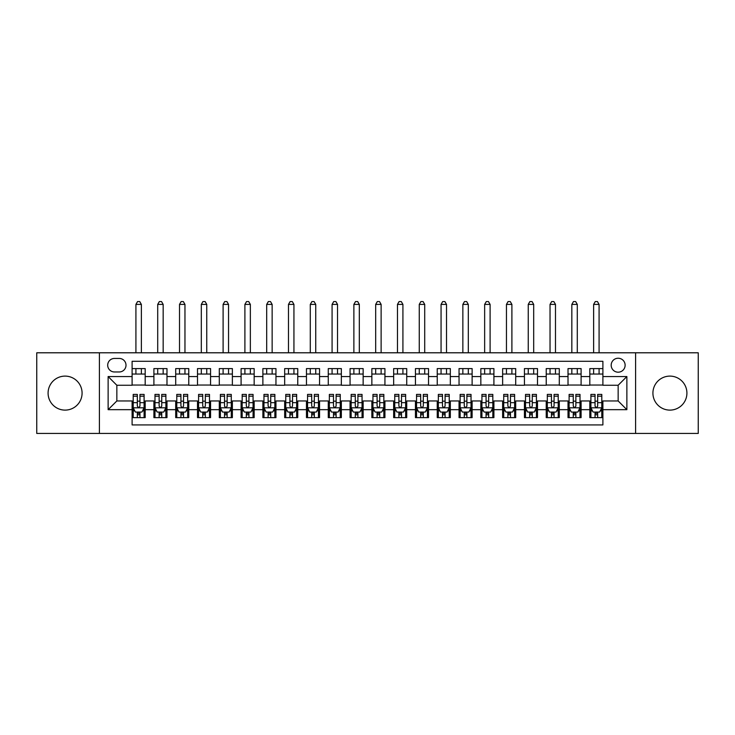 <?xml version="1.0" encoding="UTF-8"?>
<svg xmlns="http://www.w3.org/2000/svg" width="735" height="735" viewBox="0 0 735 735"><rect width="100%" height="100%" fill="white"/><g stroke="black" fill="none" stroke-linecap="round" stroke-linejoin="round"><path stroke-width="1.1" d="M669.916 376.109A16.997 16.997 0 0 0 652.919 393.106A16.997 16.997 0 0 0 669.916 410.112A16.997 16.997 0 0 0 686.913 393.106A16.997 16.997 0 0 0 669.916 376.109M65.084 376.109A16.997 16.997 0 0 0 48.087 393.106A16.997 16.997 0 0 0 65.084 410.112A16.997 16.997 0 0 0 82.081 393.106A16.997 16.997 0 0 0 65.084 376.109M618.153 358.239A6.973 6.973 0 0 0 611.18 365.212A6.973 6.973 0 0 0 618.153 372.186A6.973 6.973 0 0 0 625.127 365.212A6.973 6.973 0 0 0 618.153 358.239M635.591 433.429L698.25 433.429L698.25 352.791L635.591 352.791L635.591 433.429L99.409 433.429L99.409 352.791L36.75 352.791L36.75 433.429L99.409 433.429M602.893 368.593L589.819 368.593L589.819 376.55L581.1 376.55L581.1 385.259L589.819 385.259L589.819 376.55M581.1 376.55L581.1 368.593L568.017 368.593L568.017 376.55L559.298 376.55L559.298 385.259L568.017 385.259L568.017 376.55M559.298 376.55L559.298 368.593L546.224 368.593L546.224 376.55L537.505 376.55L537.505 385.259L546.224 385.259L546.224 376.55M537.505 376.55L537.505 368.593L524.432 368.593L524.432 376.55L515.713 376.55L515.713 385.259L524.432 385.259L524.432 376.55M515.713 376.55L515.713 368.593L502.63 368.593L502.63 376.55L493.911 376.55L493.911 385.259L502.63 385.259L502.63 376.55M493.911 376.55L493.911 368.593L480.837 368.593L480.837 376.55L472.118 376.55L472.118 385.259L480.837 385.259L480.837 376.55M472.118 376.55L472.118 368.593L459.044 368.593L459.044 376.55L450.325 376.55L450.325 385.259L459.044 385.259L459.044 376.55M450.325 376.55L450.325 368.593L437.242 368.593L437.242 376.55L428.533 376.55L428.533 385.259L437.242 385.259L437.242 376.55M428.533 376.55L428.533 368.593L415.45 368.593L415.45 376.55L406.731 376.55L406.731 385.259L415.45 385.259L415.45 376.55M406.731 376.55L406.731 368.593L393.657 368.593L393.657 376.55L384.938 376.55L384.938 385.259L393.657 385.259L393.657 376.55M384.938 376.55L384.938 368.593L371.855 368.593L371.855 376.55L363.145 376.55L363.145 385.259L371.855 385.259L371.855 376.55M363.145 376.55L363.145 368.593L350.062 368.593L350.062 376.55L341.343 376.55L341.343 385.259L350.062 385.259L350.062 376.55M341.343 376.55L341.343 368.593L328.269 368.593L328.269 376.55L319.55 376.55L319.55 385.259L328.269 385.259L328.269 376.55M319.55 376.55L319.55 368.593L306.467 368.593L306.467 376.55L297.758 376.55L297.758 385.259L306.467 385.259L306.467 376.55M297.758 376.55L297.758 368.593L284.675 368.593L284.675 376.55L275.956 376.55L275.956 385.259L284.675 385.259L284.675 376.55M275.956 376.55L275.956 368.593L262.882 368.593L262.882 376.55L254.163 376.55L254.163 385.259L262.882 385.259L262.882 376.55M254.163 376.55L254.163 368.593L241.089 368.593L241.089 376.55L232.37 376.55L232.37 385.259L241.089 385.259L241.089 376.55M232.37 376.55L232.37 368.593L219.287 368.593L219.287 376.55L210.568 376.55L210.568 385.259L219.287 385.259L219.287 376.55M210.568 376.55L210.568 368.593L197.494 368.593L197.494 376.55L188.776 376.55L188.776 385.259L197.494 385.259L197.494 376.55M188.776 376.55L188.776 368.593L175.702 368.593L175.702 376.55L166.983 376.55L166.983 385.259L175.702 385.259L175.702 376.55M166.983 376.55L166.983 368.593L153.9 368.593L153.9 385.259L145.181 385.259L145.181 368.593L132.107 368.593M132.107 417.627L145.181 417.627L145.181 400.961L153.9 400.961L153.9 417.627L166.983 417.627L166.983 400.961L175.702 400.961L175.702 409.671L166.983 409.671M175.702 409.671L175.702 417.627L188.776 417.627L188.776 400.961L197.494 400.961L197.494 409.671L188.776 409.671M197.494 409.671L197.494 417.627L210.568 417.627L210.568 400.961L219.287 400.961L219.287 409.671L210.568 409.671M219.287 409.671L219.287 417.627L232.37 417.627L232.37 400.961L241.089 400.961L241.089 409.671L232.37 409.671M241.089 409.671L241.089 417.627L254.163 417.627L254.163 400.961L262.882 400.961L262.882 409.671L254.163 409.671M262.882 409.671L262.882 417.627L275.956 417.627L275.956 400.961L284.675 400.961L284.675 409.671L275.956 409.671M284.675 409.671L284.675 417.627L297.758 417.627L297.758 400.961L306.467 400.961L306.467 409.671L297.758 409.671M306.467 409.671L306.467 417.627L319.55 417.627L319.55 400.961L328.269 400.961L328.269 409.671L319.55 409.671M328.269 409.671L328.269 417.627L341.343 417.627L341.343 400.961L350.062 400.961L350.062 409.671L341.343 409.671M350.062 409.671L350.062 417.627L363.145 417.627L363.145 400.961L371.855 400.961L371.855 409.671L363.145 409.671M371.855 409.671L371.855 417.627L384.938 417.627L384.938 400.961L393.657 400.961L393.657 409.671L384.938 409.671M393.657 409.671L393.657 417.627L406.731 417.627L406.731 400.961L415.45 400.961L415.45 409.671L406.731 409.671M415.45 409.671L415.45 417.627L428.533 417.627L428.533 400.961L437.242 400.961L437.242 409.671L428.533 409.671M437.242 409.671L437.242 417.627L450.325 417.627L450.325 400.961L459.044 400.961L459.044 409.671L450.325 409.671M459.044 409.671L459.044 417.627L472.118 417.627L472.118 400.961L480.837 400.961L480.837 409.671L472.118 409.671M480.837 409.671L480.837 417.627L493.911 417.627L493.911 400.961L502.63 400.961L502.63 409.671L493.911 409.671M502.63 409.671L502.63 417.627L515.713 417.627L515.713 400.961L524.432 400.961L524.432 409.671L515.713 409.671M524.432 409.671L524.432 417.627L537.505 417.627L537.505 400.961L546.224 400.961L546.224 409.671L537.505 409.671M546.224 409.671L546.224 417.627L559.298 417.627L559.298 400.961L568.017 400.961L568.017 409.671L559.298 409.671M568.017 409.671L568.017 417.627L581.1 417.627L581.1 400.961L589.819 400.961L589.819 409.671L581.1 409.671M114.449 371.965L119.245 371.965A6.753 6.753 0 0 0 126.007 365.212A6.753 6.753 0 0 0 119.245 358.45L114.449 358.45A6.753 6.753 0 0 0 107.696 365.212A6.753 6.753 0 0 0 114.449 371.965M635.591 352.791L99.409 352.791M602.893 376.55L602.893 361.289L132.107 361.289L132.107 385.259L116.847 385.259L116.847 400.961L132.107 400.961L132.107 424.931L602.893 424.931L602.893 400.961L618.153 400.961L618.153 385.259L602.893 385.259L602.893 376.55L626.872 376.55L626.872 409.671L602.893 409.671M132.107 409.671L108.128 409.671L108.128 376.55L132.107 376.55M589.819 409.671L589.819 417.627L602.893 417.627M132.107 374.041L145.181 374.041M132.107 385.048L145.181 385.048M132.107 401.172L133.2 401.172M137.335 401.172L139.953 401.172M144.097 401.172L145.181 401.172M132.107 412.179L133.2 412.179M137.335 412.179L139.953 412.179M144.097 412.179L145.181 412.179M153.9 385.048L166.983 385.048M153.9 374.041L166.983 374.041M153.9 401.172L154.993 401.172M159.137 401.172L161.746 401.172M165.889 401.172L166.983 401.172M153.9 412.179L154.993 412.179M159.137 412.179L161.746 412.179M165.889 412.179L166.983 412.179M175.702 401.172L176.786 401.172M180.929 401.172L183.548 401.172M187.682 401.172L188.776 401.172M175.702 412.179L176.786 412.179M180.929 412.179L183.548 412.179M187.682 412.179L188.776 412.179M175.702 374.041L188.776 374.041M175.702 385.048L188.776 385.048M197.494 401.172L198.579 401.172M202.722 401.172L205.341 401.172M209.484 401.172L210.568 401.172M197.494 412.179L198.579 412.179M202.722 412.179L205.341 412.179M209.484 412.179L210.568 412.179M197.494 374.041L210.568 374.041M197.494 385.048L210.568 385.048M219.287 401.172L220.381 401.172M224.524 401.172L227.133 401.172M231.277 401.172L232.37 401.172M219.287 412.179L220.381 412.179M224.524 412.179L227.133 412.179M231.277 412.179L232.37 412.179M219.287 374.041L232.37 374.041M219.287 385.048L232.37 385.048M241.089 401.172L242.173 401.172M246.317 401.172L248.935 401.172M253.07 401.172L254.163 401.172M241.089 412.179L242.173 412.179M246.317 412.179L248.935 412.179M253.07 412.179L254.163 412.179M241.089 374.041L254.163 374.041M241.089 385.048L254.163 385.048M262.882 401.172L263.966 401.172M268.11 401.172L270.728 401.172M274.872 401.172L275.956 401.172M262.882 412.179L263.966 412.179M268.11 412.179L270.728 412.179M274.872 412.179L275.956 412.179M262.882 374.041L275.956 374.041M262.882 385.048L275.956 385.048M284.675 401.172L285.768 401.172M289.912 401.172L292.521 401.172M296.664 401.172L297.758 401.172M284.675 412.179L285.768 412.179M289.912 412.179L292.521 412.179M296.664 412.179L297.758 412.179M284.675 374.041L297.758 374.041M284.675 385.048L297.758 385.048M306.467 401.172L307.561 401.172M311.704 401.172L314.323 401.172M318.457 401.172L319.55 401.172M306.467 412.179L307.561 412.179M311.704 412.179L314.323 412.179M318.457 412.179L319.55 412.179M306.467 374.041L319.55 374.041M306.467 385.048L319.55 385.048M328.269 401.172L329.353 401.172M333.497 401.172L336.115 401.172M340.259 401.172L341.343 401.172M328.269 412.179L329.353 412.179M333.497 412.179L336.115 412.179M340.259 412.179L341.343 412.179M328.269 374.041L341.343 374.041M328.269 385.048L341.343 385.048M350.062 401.172L351.155 401.172M355.29 401.172L357.908 401.172M362.052 401.172L363.145 401.172M350.062 412.179L351.155 412.179M355.29 412.179L357.908 412.179M362.052 412.179L363.145 412.179M350.062 374.041L363.145 374.041M350.062 385.048L363.145 385.048M371.855 401.172L372.948 401.172M377.092 401.172L379.71 401.172M383.845 401.172L384.938 401.172M371.855 412.179L372.948 412.179M377.092 412.179L379.71 412.179M383.845 412.179L384.938 412.179M371.855 374.041L384.938 374.041M371.855 385.048L384.938 385.048M393.657 401.172L394.741 401.172M398.885 401.172L401.503 401.172M405.646 401.172L406.731 401.172M393.657 412.179L394.741 412.179M398.885 412.179L401.503 412.179M405.646 412.179L406.731 412.179M393.657 374.041L406.731 374.041M393.657 385.048L406.731 385.048M415.45 401.172L416.543 401.172M420.677 401.172L423.296 401.172M427.439 401.172L428.533 401.172M415.45 412.179L416.543 412.179M420.677 412.179L423.296 412.179M427.439 412.179L428.533 412.179M415.45 374.041L428.533 374.041M415.45 385.048L428.533 385.048M437.242 401.172L438.336 401.172M442.479 401.172L445.088 401.172M449.232 401.172L450.325 401.172M437.242 412.179L438.336 412.179M442.479 412.179L445.088 412.179M449.232 412.179L450.325 412.179M437.242 374.041L450.325 374.041M437.242 385.048L450.325 385.048M459.044 401.172L460.128 401.172M464.272 401.172L466.89 401.172M471.034 401.172L472.118 401.172M459.044 412.179L460.128 412.179M464.272 412.179L466.89 412.179M471.034 412.179L472.118 412.179M459.044 374.041L472.118 374.041M459.044 385.048L472.118 385.048M480.837 401.172L481.93 401.172M486.065 401.172L488.683 401.172M492.827 401.172L493.911 401.172M480.837 412.179L481.93 412.179M486.065 412.179L488.683 412.179M492.827 412.179L493.911 412.179M480.837 374.041L493.911 374.041M480.837 385.048L493.911 385.048M502.63 401.172L503.723 401.172M507.867 401.172L510.476 401.172M514.619 401.172L515.713 401.172M502.63 412.179L503.723 412.179M507.867 412.179L510.476 412.179M514.619 412.179L515.713 412.179M502.63 374.041L515.713 374.041M502.63 385.048L515.713 385.048M524.432 401.172L525.516 401.172M529.659 401.172L532.278 401.172M536.421 401.172L537.505 401.172M524.432 412.179L525.516 412.179M529.659 412.179L532.278 412.179M536.421 412.179L537.505 412.179M524.432 374.041L537.505 374.041M524.432 385.048L537.505 385.048M546.224 401.172L547.318 401.172M551.452 401.172L554.071 401.172M558.214 401.172L559.298 401.172M546.224 412.179L547.318 412.179M551.452 412.179L554.071 412.179M558.214 412.179L559.298 412.179M546.224 374.041L559.298 374.041M546.224 385.048L559.298 385.048M568.017 401.172L569.111 401.172M573.254 401.172L575.863 401.172M580.007 401.172L581.1 401.172M568.017 412.179L569.111 412.179M573.254 412.179L575.863 412.179M580.007 412.179L581.1 412.179M568.017 374.041L581.1 374.041M568.017 385.048L581.1 385.048M589.819 401.172L590.903 401.172M595.047 401.172L597.665 401.172M601.8 401.172L602.893 401.172M589.819 412.179L590.903 412.179M595.047 412.179L597.665 412.179M601.8 412.179L602.893 412.179M589.819 374.041L602.893 374.041M589.819 385.048L602.893 385.048M116.847 385.259L108.128 376.55M116.847 400.961L108.128 409.671M626.872 376.55L618.153 385.259M626.872 409.671L618.153 400.961M137.335 414.797L139.953 414.797M133.2 396.193L137.335 396.193L137.335 394.419L133.2 394.419L133.2 407.714L135.378 412.069L141.91 412.069L144.097 407.714L144.097 394.419L139.953 394.419L139.953 396.193L144.097 396.193M144.097 407.714L144.097 417.627M133.2 407.714L133.2 417.627M139.953 412.069L139.953 417.627M137.335 417.627L137.335 412.069M137.335 396.193L137.335 406.078C138.208 407.76 139.08 407.76 139.953 406.078L139.953 396.193M141.368 374.041L141.368 368.593M141.368 352.791L141.368 304.4L135.92 304.4L135.92 352.791M135.92 374.041L135.92 368.593M135.92 304.4L137.555 301.57L139.733 301.57L141.368 304.4M159.137 414.797L161.746 414.797M154.993 396.193L159.137 396.193L159.137 394.419L154.993 394.419L154.993 407.714L157.171 412.069L163.712 412.069L165.889 407.714L165.889 394.419L161.746 394.419L161.746 396.193L165.889 396.193M165.889 407.714L165.889 417.627M154.993 407.714L154.993 417.627M161.746 412.069L161.746 417.627M159.137 417.627L159.137 412.069M159.137 396.193L159.137 406.078C160 407.76 160.873 407.76 161.746 406.078L161.746 396.193M163.161 374.041L163.161 368.593M163.161 352.791L163.161 304.4L157.713 304.4L157.713 352.791M157.713 374.041L157.713 368.593M157.713 304.4L159.348 301.57L161.535 301.57L163.161 304.4M180.929 414.797L183.548 414.797M176.786 396.193L180.929 396.193L180.929 394.419L176.786 394.419L176.786 407.714L178.963 412.069L185.505 412.069L187.682 407.714L187.682 394.419L183.548 394.419L183.548 396.193L187.682 396.193M187.682 407.714L187.682 417.627M176.786 407.714L176.786 417.627M183.548 412.069L183.548 417.627M180.929 417.627L180.929 412.069M180.929 396.193L180.929 406.078C181.802 407.76 182.675 407.76 183.548 406.078L183.548 396.193M184.963 374.041L184.963 368.593M184.963 352.791L184.963 304.4L179.515 304.4L179.515 352.791M179.515 374.041L179.515 368.593M179.515 304.4L181.15 301.57L183.327 301.57L184.963 304.4M202.722 414.797L205.341 414.797M198.579 396.193L202.722 396.193L202.722 394.419L198.579 394.419L198.579 407.714L200.765 412.069L207.298 412.069L209.484 407.714L209.484 394.419L205.341 394.419L205.341 396.193L209.484 396.193M209.484 407.714L209.484 417.627M198.579 407.714L198.579 417.627M205.341 412.069L205.341 417.627M202.722 417.627L202.722 412.069M202.722 396.193L202.722 406.078C203.595 407.76 204.468 407.76 205.341 406.078L205.341 396.193M206.755 374.041L206.755 368.593M206.755 352.791L206.755 304.4L201.307 304.4L201.307 352.791M201.307 374.041L201.307 368.593M201.307 304.4L202.943 301.57L205.12 301.57L206.755 304.4M224.524 414.797L227.133 414.797M220.381 396.193L224.524 396.193L224.524 394.419L220.381 394.419L220.381 407.714L222.558 412.069L229.1 412.069L231.277 407.714L231.277 394.419L227.133 394.419L227.133 396.193L231.277 396.193M231.277 407.714L231.277 417.627M220.381 407.714L220.381 417.627M227.133 412.069L227.133 417.627M224.524 417.627L224.524 412.069M224.524 396.193L224.524 406.078C225.388 407.76 226.261 407.76 227.133 406.078L227.133 396.193M228.548 374.041L228.548 368.593M228.548 352.791L228.548 304.4L223.1 304.4L223.1 352.791M223.1 374.041L223.1 368.593M223.1 304.4L224.735 301.57L226.922 301.57L228.548 304.4M246.317 414.797L248.935 414.797M242.173 396.193L246.317 396.193L246.317 394.419L242.173 394.419L242.173 407.714L244.351 412.069L250.892 412.069L253.07 407.714L253.07 394.419L248.935 394.419L248.935 396.193L253.07 396.193M253.07 407.714L253.07 417.627M242.173 407.714L242.173 417.627M248.935 412.069L248.935 417.627M246.317 417.627L246.317 412.069M246.317 396.193L246.317 406.078C247.19 407.76 248.062 407.76 248.935 406.078L248.935 396.193M250.35 374.041L250.35 368.593M250.35 352.791L250.35 304.4L244.902 304.4L244.902 352.791M244.902 374.041L244.902 368.593M244.902 304.4L246.537 301.57L248.715 301.57L250.35 304.4M268.11 414.797L270.728 414.797M263.966 396.193L268.11 396.193L268.11 394.419L263.966 394.419L263.966 407.714L266.153 412.069L272.685 412.069L274.872 407.714L274.872 394.419L270.728 394.419L270.728 396.193L274.872 396.193M274.872 407.714L274.872 417.627M263.966 407.714L263.966 417.627M270.728 412.069L270.728 417.627M268.11 417.627L268.11 412.069M268.11 396.193L268.11 406.078C268.982 407.76 269.855 407.76 270.728 406.078L270.728 396.193M272.143 374.041L272.143 368.593M272.143 352.791L272.143 304.4L266.695 304.4L266.695 352.791M266.695 374.041L266.695 368.593M266.695 304.4L268.33 301.57L270.508 301.57L272.143 304.4M289.912 414.797L292.521 414.797M285.768 396.193L289.912 396.193L289.912 394.419L285.768 394.419L285.768 407.714L287.945 412.069L294.487 412.069L296.664 407.714L296.664 394.419L292.521 394.419L292.521 396.193L296.664 396.193M296.664 407.714L296.664 417.627M285.768 407.714L285.768 417.627M292.521 412.069L292.521 417.627M289.912 417.627L289.912 412.069M289.912 396.193L289.912 406.078C290.775 407.76 291.648 407.76 292.521 406.078L292.521 396.193M293.936 374.041L293.936 368.593M293.936 352.791L293.936 304.4L288.488 304.4L288.488 352.791M288.488 374.041L288.488 368.593M288.488 304.4L290.123 301.57L292.3 301.57L293.936 304.4M311.704 414.797L314.323 414.797M307.561 396.193L311.704 396.193L311.704 394.419L307.561 394.419L307.561 407.714L309.738 412.069L316.28 412.069L318.457 407.714L318.457 394.419L314.323 394.419L314.323 396.193L318.457 396.193M318.457 407.714L318.457 417.627M307.561 407.714L307.561 417.627M314.323 412.069L314.323 417.627M311.704 417.627L311.704 412.069M311.704 396.193L311.704 406.078C312.577 407.76 313.45 407.76 314.323 406.078L314.323 396.193M315.738 374.041L315.738 368.593M315.738 352.791L315.738 304.4L310.289 304.4L310.289 352.791M310.289 374.041L310.289 368.593M310.289 304.4L311.925 301.57L314.102 301.57L315.738 304.4M333.497 414.797L336.115 414.797M329.353 396.193L333.497 396.193L333.497 394.419L329.353 394.419L329.353 407.714L331.54 412.069L338.072 412.069L340.259 407.714L340.259 394.419L336.115 394.419L336.115 396.193L340.259 396.193M340.259 407.714L340.259 417.627M329.353 407.714L329.353 417.627M336.115 412.069L336.115 417.627M333.497 417.627L333.497 412.069M333.497 396.193L333.497 406.078C334.37 407.76 335.243 407.76 336.115 406.078L336.115 396.193M337.53 374.041L337.53 368.593M337.53 352.791L337.53 304.4L332.082 304.4L332.082 352.791M332.082 374.041L332.082 368.593M332.082 304.4L333.718 301.57L335.895 301.57L337.53 304.4M355.29 414.797L357.908 414.797M351.155 396.193L355.29 396.193L355.29 394.419L351.155 394.419L351.155 407.714L353.333 412.069L359.874 412.069L362.052 407.714L362.052 394.419L357.908 394.419L357.908 396.193L362.052 396.193M362.052 407.714L362.052 417.627M351.155 407.714L351.155 417.627M357.908 412.069L357.908 417.627M355.29 417.627L355.29 412.069M355.29 396.193L355.29 406.078C356.163 407.76 357.035 407.76 357.908 406.078L357.908 396.193M359.323 374.041L359.323 368.593M359.323 352.791L359.323 304.4L353.875 304.4L353.875 352.791M353.875 374.041L353.875 368.593M353.875 304.4L355.51 301.57L357.688 301.57L359.323 304.4M377.092 414.797L379.71 414.797M372.948 396.193L377.092 396.193L377.092 394.419L372.948 394.419L372.948 407.714L375.126 412.069L381.667 412.069L383.845 407.714L383.845 394.419L379.71 394.419L379.71 396.193L383.845 396.193M383.845 407.714L383.845 417.627M372.948 407.714L372.948 417.627M379.71 412.069L379.71 417.627M377.092 417.627L377.092 412.069M377.092 396.193L377.092 406.078C377.965 407.76 378.828 407.76 379.71 406.078L379.71 396.193M381.125 374.041L381.125 368.593M381.125 352.791L381.125 304.4L375.677 304.4L375.677 352.791M375.677 374.041L375.677 368.593M375.677 304.4L377.312 301.57L379.49 301.57L381.125 304.4M398.885 414.797L401.503 414.797M394.741 396.193L398.885 396.193L398.885 394.419L394.741 394.419L394.741 407.714L396.928 412.069L403.46 412.069L405.646 407.714L405.646 394.419L401.503 394.419L401.503 396.193L405.646 396.193M405.646 407.714L405.646 417.627M394.741 407.714L394.741 417.627M401.503 412.069L401.503 417.627M398.885 417.627L398.885 412.069M398.885 396.193L398.885 406.078C399.757 407.76 400.63 407.76 401.503 406.078L401.503 396.193M402.918 374.041L402.918 368.593M402.918 352.791L402.918 304.4L397.47 304.4L397.47 352.791M397.47 374.041L397.47 368.593M397.47 304.4L399.105 301.57L401.282 301.57L402.918 304.4M420.677 414.797L423.296 414.797M416.543 396.193L420.677 396.193L420.677 394.419L416.543 394.419L416.543 407.714L418.72 412.069L425.262 412.069L427.439 407.714L427.439 394.419L423.296 394.419L423.296 396.193L427.439 396.193M427.439 407.714L427.439 417.627M416.543 407.714L416.543 417.627M423.296 412.069L423.296 417.627M420.677 417.627L420.677 412.069M420.677 396.193L420.677 406.078C421.55 407.76 422.423 407.76 423.296 406.078L423.296 396.193M424.711 374.041L424.711 368.593M424.711 352.791L424.711 304.4L419.262 304.4L419.262 352.791M419.262 374.041L419.262 368.593M419.262 304.4L420.898 301.57L423.075 301.57L424.711 304.4M442.479 414.797L445.088 414.797M438.336 396.193L442.479 396.193L442.479 394.419L438.336 394.419L438.336 407.714L440.513 412.069L447.055 412.069L449.232 407.714L449.232 394.419L445.088 394.419L445.088 396.193L449.232 396.193M449.232 407.714L449.232 417.627M438.336 407.714L438.336 417.627M445.088 412.069L445.088 417.627M442.479 417.627L442.479 412.069M442.479 396.193L442.479 406.078C443.352 407.76 444.216 407.76 445.088 406.078L445.088 396.193M446.512 374.041L446.512 368.593M446.512 352.791L446.512 304.4L441.064 304.4L441.064 352.791M441.064 374.041L441.064 368.593M441.064 304.4L442.7 301.57L444.877 301.57L446.512 304.4M464.272 414.797L466.89 414.797M460.128 396.193L464.272 396.193L464.272 394.419L460.128 394.419L460.128 407.714L462.315 412.069L468.847 412.069L471.034 407.714L471.034 394.419L466.89 394.419L466.89 396.193L471.034 396.193M471.034 407.714L471.034 417.627M460.128 407.714L460.128 417.627M466.89 412.069L466.89 417.627M464.272 417.627L464.272 412.069M464.272 396.193L464.272 406.078C465.145 407.76 466.018 407.76 466.89 406.078L466.89 396.193M468.305 374.041L468.305 368.593M468.305 352.791L468.305 304.4L462.857 304.4L462.857 352.791M462.857 374.041L462.857 368.593M462.857 304.4L464.492 301.57L466.67 301.57L468.305 304.4M486.065 414.797L488.683 414.797M481.93 396.193L486.065 396.193L486.065 394.419L481.93 394.419L481.93 407.714L484.108 412.069L490.649 412.069L492.827 407.714L492.827 394.419L488.683 394.419L488.683 396.193L492.827 396.193M492.827 407.714L492.827 417.627M481.93 407.714L481.93 417.627M488.683 412.069L488.683 417.627M486.065 417.627L486.065 412.069M486.065 396.193L486.065 406.078C486.938 407.76 487.81 407.76 488.683 406.078L488.683 396.193M490.098 374.041L490.098 368.593M490.098 352.791L490.098 304.4L484.65 304.4L484.65 352.791M484.65 374.041L484.65 368.593M484.65 304.4L486.285 301.57L488.463 301.57L490.098 304.4M507.867 414.797L510.476 414.797M503.723 396.193L507.867 396.193L507.867 394.419L503.723 394.419L503.723 407.714L505.9 412.069L512.442 412.069L514.619 407.714L514.619 394.419L510.476 394.419L510.476 396.193L514.619 396.193M514.619 407.714L514.619 417.627M503.723 407.714L503.723 417.627M510.476 412.069L510.476 417.627M507.867 417.627L507.867 412.069M507.867 396.193L507.867 406.078C508.739 407.76 509.603 407.76 510.476 406.078L510.476 396.193M511.9 374.041L511.9 368.593M511.9 352.791L511.9 304.4L506.452 304.4L506.452 352.791M506.452 374.041L506.452 368.593M506.452 304.4L508.078 301.57L510.265 301.57L511.9 304.4M529.659 414.797L532.278 414.797M525.516 396.193L529.659 396.193L529.659 394.419L525.516 394.419L525.516 407.714L527.702 412.069L534.235 412.069L536.421 407.714L536.421 394.419L532.278 394.419L532.278 396.193L536.421 396.193M536.421 407.714L536.421 417.627M525.516 407.714L525.516 417.627M532.278 412.069L532.278 417.627M529.659 417.627L529.659 412.069M529.659 396.193L529.659 406.078C530.532 407.76 531.405 407.76 532.278 406.078L532.278 396.193M533.693 374.041L533.693 368.593M533.693 352.791L533.693 304.4L528.245 304.4L528.245 352.791M528.245 374.041L528.245 368.593M528.245 304.4L529.88 301.57L532.057 301.57L533.693 304.4M551.452 414.797L554.071 414.797M547.318 396.193L551.452 396.193L551.452 394.419L547.318 394.419L547.318 407.714L549.495 412.069L556.037 412.069L558.214 407.714L558.214 394.419L554.071 394.419L554.071 396.193L558.214 396.193M558.214 407.714L558.214 417.627M547.318 407.714L547.318 417.627M554.071 412.069L554.071 417.627M551.452 417.627L551.452 412.069M551.452 396.193L551.452 406.078C552.325 407.76 553.198 407.76 554.071 406.078L554.071 396.193M555.485 374.041L555.485 368.593M555.485 352.791L555.485 304.4L550.037 304.4L550.037 352.791M550.037 374.041L550.037 368.593M550.037 304.4L551.673 301.57L553.85 301.57L555.485 304.4M573.254 414.797L575.863 414.797M569.111 396.193L573.254 396.193L573.254 394.419L569.111 394.419L569.111 407.714L571.288 412.069L577.829 412.069L580.007 407.714L580.007 394.419L575.863 394.419L575.863 396.193L580.007 396.193M580.007 407.714L580.007 417.627M569.111 407.714L569.111 417.627M575.863 412.069L575.863 417.627M573.254 417.627L573.254 412.069M573.254 396.193L573.254 406.078C574.118 407.76 574.99 407.76 575.863 406.078L575.863 396.193M577.287 374.041L577.287 368.593M577.287 352.791L577.287 304.4L571.839 304.4L571.839 352.791M571.839 374.041L571.839 368.593M571.839 304.4L573.465 301.57L575.652 301.57L577.287 304.4M595.047 414.797L597.665 414.797M590.903 396.193L595.047 396.193L595.047 394.419L590.903 394.419L590.903 407.714L593.09 412.069L599.622 412.069L601.8 407.714L601.8 394.419L597.665 394.419L597.665 396.193L601.8 396.193M601.8 407.714L601.8 417.627M590.903 407.714L590.903 417.627M597.665 412.069L597.665 417.627M595.047 417.627L595.047 412.069M595.047 396.193L595.047 406.078C595.92 407.76 596.792 407.76 597.665 406.078L597.665 396.193M599.08 374.041L599.08 368.593M599.08 352.791L599.08 304.4L593.632 304.4L593.632 352.791M593.632 374.041L593.632 368.593M593.632 304.4L595.267 301.57L597.445 301.57L599.08 304.4M153.9 409.671L145.181 409.671M153.9 376.55L145.181 376.55M133.246 407.824L144.042 407.824M144.097 410.874L142.517 410.874M134.771 410.874L133.2 410.874M139.953 402.661L144.097 402.661M133.2 402.661L137.335 402.661M137.335 413.41L139.953 413.41M155.048 407.824L165.834 407.824M165.889 410.874L164.309 410.874M156.573 410.874L154.993 410.874M161.746 402.661L165.889 402.661M154.993 402.661L159.137 402.661M159.137 413.41L161.746 413.41M176.841 407.824L187.627 407.824M187.682 410.874L186.102 410.874M178.366 410.874L176.786 410.874M183.548 402.661L187.682 402.661M176.786 402.661L180.929 402.661M180.929 413.41L183.548 413.41M198.634 407.824L209.429 407.824M209.484 410.874L207.904 410.874M200.159 410.874L198.579 410.874M205.341 402.661L209.484 402.661M198.579 402.661L202.722 402.661M202.722 413.41L205.341 413.41M220.436 407.824L231.222 407.824M231.277 410.874L229.697 410.874M221.961 410.874L220.381 410.874M227.133 402.661L231.277 402.661M220.381 402.661L224.524 402.661M224.524 413.41L227.133 413.41M242.228 407.824L253.015 407.824M253.07 410.874L251.489 410.874M243.754 410.874L242.173 410.874M248.935 402.661L253.07 402.661M242.173 402.661L246.317 402.661M246.317 413.41L248.935 413.41M264.021 407.824L274.817 407.824M274.872 410.874L273.291 410.874M265.546 410.874L263.966 410.874M270.728 402.661L274.872 402.661M263.966 402.661L268.11 402.661M268.11 413.41L270.728 413.41M285.823 407.824L296.609 407.824M296.664 410.874L295.084 410.874M287.348 410.874L285.768 410.874M292.521 402.661L296.664 402.661M285.768 402.661L289.912 402.661M289.912 413.41L292.521 413.41M307.616 407.824L318.402 407.824M318.457 410.874L316.877 410.874M309.141 410.874L307.561 410.874M314.323 402.661L318.457 402.661M307.561 402.661L311.704 402.661M311.704 413.41L314.323 413.41M329.409 407.824L340.204 407.824M340.259 410.874L338.679 410.874M330.934 410.874L329.353 410.874M336.115 402.661L340.259 402.661M329.353 402.661L333.497 402.661M333.497 413.41L336.115 413.41M351.211 407.824L361.997 407.824M362.052 410.874L360.472 410.874M352.736 410.874L351.155 410.874M357.908 402.661L362.052 402.661M351.155 402.661L355.29 402.661M355.29 413.41L357.908 413.41M373.003 407.824L383.789 407.824M383.845 410.874L382.264 410.874M374.528 410.874L372.948 410.874M379.71 402.661L383.845 402.661M372.948 402.661L377.092 402.661M377.092 413.41L379.71 413.41M394.796 407.824L405.591 407.824M405.646 410.874L404.066 410.874M396.321 410.874L394.741 410.874M401.503 402.661L405.646 402.661M394.741 402.661L398.885 402.661M398.885 413.41L401.503 413.41M416.598 407.824L427.384 407.824M427.439 410.874L425.859 410.874M418.123 410.874L416.543 410.874M423.296 402.661L427.439 402.661M416.543 402.661L420.677 402.661M420.677 413.41L423.296 413.41M438.391 407.824L449.177 407.824M449.232 410.874L447.652 410.874M439.916 410.874L438.336 410.874M445.088 402.661L449.232 402.661M438.336 402.661L442.479 402.661M442.479 413.41L445.088 413.41M460.183 407.824L470.979 407.824M471.034 410.874L469.454 410.874M461.709 410.874L460.128 410.874M466.89 402.661L471.034 402.661M460.128 402.661L464.272 402.661M464.272 413.41L466.89 413.41M481.985 407.824L492.772 407.824M492.827 410.874L491.246 410.874M483.511 410.874L481.93 410.874M488.683 402.661L492.827 402.661M481.93 402.661L486.065 402.661M486.065 413.41L488.683 413.41M503.778 407.824L514.564 407.824M514.619 410.874L513.039 410.874M505.303 410.874L503.723 410.874M510.476 402.661L514.619 402.661M503.723 402.661L507.867 402.661M507.867 413.41L510.476 413.41M525.571 407.824L536.366 407.824M536.421 410.874L534.841 410.874M527.096 410.874L525.516 410.874M532.278 402.661L536.421 402.661M525.516 402.661L529.659 402.661M529.659 413.41L532.278 413.41M547.373 407.824L558.159 407.824M558.214 410.874L556.634 410.874M548.898 410.874L547.318 410.874M554.071 402.661L558.214 402.661M547.318 402.661L551.452 402.661M551.452 413.41L554.071 413.41M569.166 407.824L579.952 407.824M580.007 410.874L578.427 410.874M570.691 410.874L569.111 410.874M575.863 402.661L580.007 402.661M569.111 402.661L573.254 402.661M573.254 413.41L575.863 413.41M590.958 407.824L601.754 407.824M601.8 410.874L600.229 410.874M592.483 410.874L590.903 410.874M597.665 402.661L601.8 402.661M590.903 402.661L595.047 402.661M595.047 413.41L597.665 413.41"/></g></svg>
